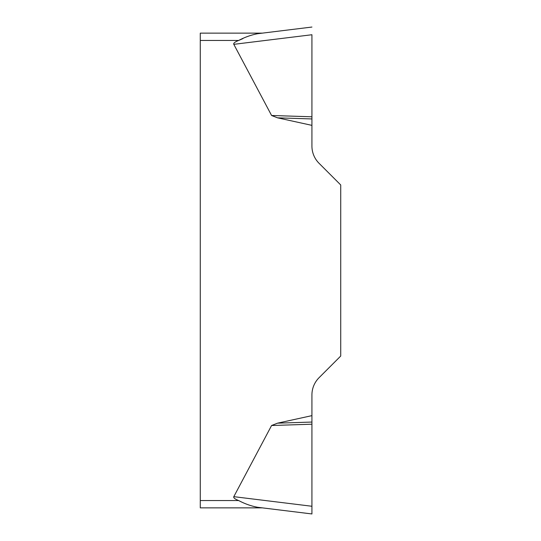 <?xml version="1.0" encoding="UTF-8"?>
<svg xmlns="http://www.w3.org/2000/svg" width="541" height="541" viewBox="0 0 541 541"><rect width="100%" height="100%" fill="white"/><g stroke="black" fill="none" stroke-linecap="round" stroke-linejoin="round"><path stroke-width="0.81" d="M233.807 496.665L271.589 425.51L277.567 423.163L311.927 415.637L311.927 513.95L311.927 506.261L233.807 496.665A63.453 7.31 -173 0 0 238.655 500.547C244.83 503.82 251.146 506.065 257.604 507.282L262.311 507.857L200.278 507.857L200.278 33.143L262.311 33.143L257.604 33.718C251.193 34.935 244.877 37.18 238.655 40.453A63.453 7.31 173 0 0 233.807 44.335L271.589 115.49L277.567 117.837L311.927 125.363L311.927 146.077A24.372 24.372 0 0 0 319.068 163.308L340.722 184.961L340.722 356.039L319.068 377.692A24.372 24.372 0 0 0 311.927 394.923L311.927 415.637M238.764 40.413L242.882 38.614M311.927 34.786L311.927 125.363M311.927 118.946L277.567 117.837M311.927 116.795L271.589 115.49M257.604 33.718L311.927 27.05L257.604 33.718M311.927 422.054L277.567 423.163M311.927 424.205L271.589 425.51M257.604 507.282L311.927 513.95L257.604 507.282M238.655 40.453L200.278 40.453M200.278 500.547L238.655 500.547M311.927 34.739L233.807 44.335"/></g></svg>

